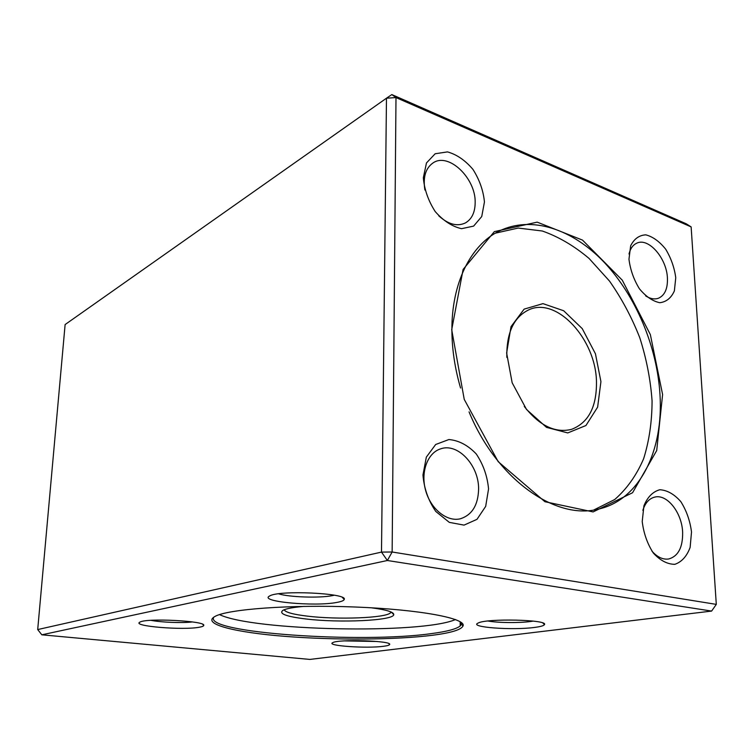 <?xml version="1.0" encoding="UTF-8"?>
<svg xmlns="http://www.w3.org/2000/svg" width="754" height="754" viewBox="0 0 754 754"><rect width="100%" height="100%" fill="white"/><g stroke="black" fill="none" stroke-linecap="round" stroke-linejoin="round"><path stroke-width="1.13" d="M432.862 635.217C395.944 639.939 334.465 640.287 284.861 636.348C235.361 632.446 201.469 624.142 214.749 616.574C227.011 609.213 290.299 604.406 355.388 607.017C420.534 609.562 466.472 618.478 463.041 625.943C461.241 629.75 451.175 632.842 432.862 635.217M199.537 627.187C183.769 630.457 131.469 626.225 139.839 622.191C145.673 617.799 206.228 620.919 203.74 625.415C203.655 626.103 202.251 626.687 199.537 627.187M337.01 602.389C315.181 606.819 257.991 601.617 269.64 596.009C278.499 589.873 348.084 593.134 344.229 599.421C343.918 600.58 341.505 601.569 337.01 602.389M534.52 627.432C512.324 630.485 468.366 627.215 478.055 623.096C485.934 618.195 548.544 619.609 544.482 624.585C543.898 625.707 540.58 626.659 534.52 627.432M383.494 646.291C366.632 648.647 325.483 645.792 332.75 642.662C338.141 639.006 392.419 640.768 389.648 644.491C389.394 645.198 387.339 645.801 383.494 646.291M41.828 634.811L309.866 659.42L711.616 611.079L387.368 560.505L41.828 634.811L37.7 629.562L381.496 552.098L386.472 98.209L65.117 324.559L37.7 629.562M662.606 394.559L656.706 450.543L632.578 492.73L593.106 511.919L544.935 501.721L498.187 461.655L464.238 399.394L451.712 329.705L463.107 269.442L494.341 231.629L537.197 222.138L582.512 240.111L622.267 280.168L650.353 334.597L662.606 394.559M488.554 488.922L485.68 506.377L476.999 519.327L464.049 525.114L449.309 522.371L435.784 511.448C428.338 500.599 424.059 488.441 422.956 474.992L426.34 457.122L435.661 444.502L448.903 439.535C458.828 440.421 467.942 445.228 476.245 453.955C483.248 464.417 487.357 476.066 488.554 488.922M484.445 201.968L481.74 216.539L473.625 226.106L461.542 228.688C452.183 226.549 443.418 220.856 435.247 211.61C428.329 200.866 424.361 189.584 423.333 177.765L426.472 162.949L435.152 153.759L447.471 151.893C456.726 154.476 465.227 160.319 472.965 169.414C479.506 179.772 483.333 190.621 484.445 201.968M675.754 277.745L674.378 290.903C671.211 297.99 666.347 301.93 659.788 302.712C652.7 301.242 645.895 296.595 639.392 288.754C633.756 279.527 630.278 269.687 628.968 259.216L630.636 245.842C634.086 238.877 639.138 235.21 645.792 234.843C652.832 236.671 659.458 241.45 665.678 249.178C671.06 258.122 674.415 267.642 675.754 277.745M691.512 531.994L690.136 547.395C686.847 556.264 681.757 561.9 674.858 564.322C667.394 564.294 660.212 560.533 653.322 553.05C647.347 543.757 643.643 533.257 642.219 521.532L643.916 505.802C647.516 497.027 652.823 491.665 659.825 489.732C667.233 490.204 674.227 494.162 680.796 501.599C686.479 510.599 690.051 520.731 691.512 531.994M716.3 604.378L691.135 226.907L395.991 97.568L392.146 552.003L716.3 604.378L711.616 611.079M391.826 94.58L386.472 98.209L395.991 97.568L391.826 94.58L686.263 223.815L691.135 226.907M387.368 560.505L392.146 552.003L381.496 552.098L387.368 560.505M469.054 411.873C496.509 479.016 555.359 520.241 598.016 509.195C639.637 500.307 663.614 450.628 659.986 394.625C657.139 346.717 635.886 296.002 604.293 262.43C572.682 229.112 531.551 215.107 499.12 231.11C470.826 244.937 451.448 282.948 451.9 330.77C452.042 349.554 454.935 368.631 460.562 388.018M495.378 233.156L518.205 228.057L542.314 231.007C558.573 236.718 574.152 245.87 589.072 258.452L609.449 281.006C621.626 298.348 631.729 317.255 639.769 337.717C646.451 358.659 650.551 379.705 652.069 400.836C652.021 421.599 649.203 440.911 643.624 458.752C636.489 475.331 626.857 488.912 614.746 499.506L593.822 509.977M600.929 381.618L597.63 407.132L585.933 425.52L567.762 432.928L546.509 427.367L526.528 409.479L512.164 382.778L506.631 353.013L511.024 326.642L524.134 309.121L542.974 303.636L563.653 310.742L582.248 328.631L595.443 353.777L600.929 381.618M524.266 406.425C539.364 425.661 555.104 433.314 571.485 429.375C588.45 422.815 596.782 406.943 596.471 381.75C595.914 339.554 557.093 296.68 528.95 309.753C513.757 317.048 506.386 332.919 506.829 357.377M651.965 551.183C657.356 557.187 662.936 559.788 668.685 558.987C678.28 556.254 682.926 547.291 682.634 532.098C681.852 512.616 667.101 493.832 654.783 497.093C649.203 498.479 645.226 502.89 642.851 510.326M645.622 295.87C650.306 298.848 654.623 299.63 658.562 298.198C664.839 295.285 667.79 288.594 667.422 278.103C666.781 258.339 648.553 237.246 636.772 243.174C632.945 244.918 630.363 248.528 629.015 253.994M438.743 215.795C448.234 224.381 457.103 226.775 465.331 222.977C471.825 219.207 475.095 212.364 475.171 202.468C475.793 178.312 448.781 152.204 433.211 162.807C425.642 168.01 422.862 177.077 424.898 190.008M478.601 489.092C478.941 465.425 457.895 442.645 440.704 448.828C427.546 452.777 420.374 472.098 425.68 490.637C430.807 509.233 447.094 522.164 460.458 518.761C472.127 514.925 478.168 505.039 478.601 489.092M213.834 617.13C202.873 632.974 362.363 643.605 431.703 633.558C446.83 631.569 456.33 629.043 460.194 625.98L461.401 624.293L461.071 622.304M455.482 619.552C421.335 634.397 253.014 630.872 219.527 614.614M371.185 607.771C386.34 609.75 393.871 612.031 393.767 614.604C393.729 620.674 339.47 623.106 305.719 618.949C286.105 616.546 278.518 613.671 282.948 610.325C286.209 608.61 293.306 607.29 304.239 606.367M284.183 609.76C285.351 612.286 293.052 614.406 307.255 616.122C337.613 619.882 386.208 618.073 390.629 612.719L391.09 612.003M344.587 640.891L377.254 641.494M487.951 621.013C497.565 622.842 518.978 623.096 530.524 621.513L533.257 621.098M278.603 593.813C288.678 597.177 319.611 598.233 332.194 595.66L334.295 595.208M150.923 620.335C161.007 622.37 182.336 623.181 192.487 621.937M460.166 621.711L460.194 625.98M390.629 612.719L390.638 611.805M391.345 612.116L393.767 614.604M388.762 643.577L389.648 644.491M542.871 623.021L544.482 624.585M342.325 597.432L344.229 599.421M202.798 624.387L203.74 625.415M461.401 624.293L463.041 625.943"/></g></svg>
